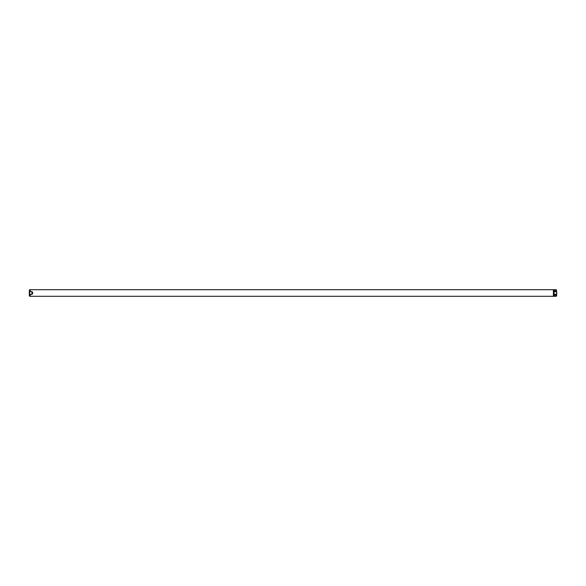 <?xml version="1.0" encoding="UTF-8"?>
<svg xmlns="http://www.w3.org/2000/svg" width="586" height="586" viewBox="0 0 586 586"><rect width="100%" height="100%" fill="white"/><g stroke="black" fill="none" stroke-linecap="round" stroke-linejoin="round"><path stroke-width="0.88" d="M29.3 291.513L29.3 294.487M29.571 294.113L29.571 291.887L31.937 291.564L31.937 294.436L29.571 294.113L29.3 295.842M30.289 294.436L30.289 296.296L553.404 296.296L553.404 289.704L30.289 289.704L30.289 291.564M31.937 291.564L32.845 293L31.937 294.436M553.609 293L554.063 291.564L554.063 294.436L553.609 293M554.063 291.564L554.246 289.704L553.799 289.704L553.799 291.784M553.799 294.216L553.799 296.296L554.246 296.296L554.063 294.436M554.246 291.564L554.246 291.996L554.656 291.564L556.429 291.887L556.678 293L556.429 294.113L554.656 294.436L554.246 294.004L554.246 294.436M555.711 294.436L555.711 296.296L554.656 296.296L554.656 294.436M556.7 291.52L556.7 294.48M556.429 291.887L556.429 289.828L554.656 289.704L554.656 291.564M555.711 289.704L555.711 291.564M29.3 290.158L29.571 291.887M556.429 294.113L556.7 295.842M29.571 296.172L30.289 296.296M29.571 289.828L30.289 289.704M553.404 289.872L553.799 289.872M553.404 296.128L553.799 296.128M554.246 289.872L554.656 289.872M556.429 296.172L555.711 296.296M554.246 296.128L554.656 296.128"/></g></svg>
